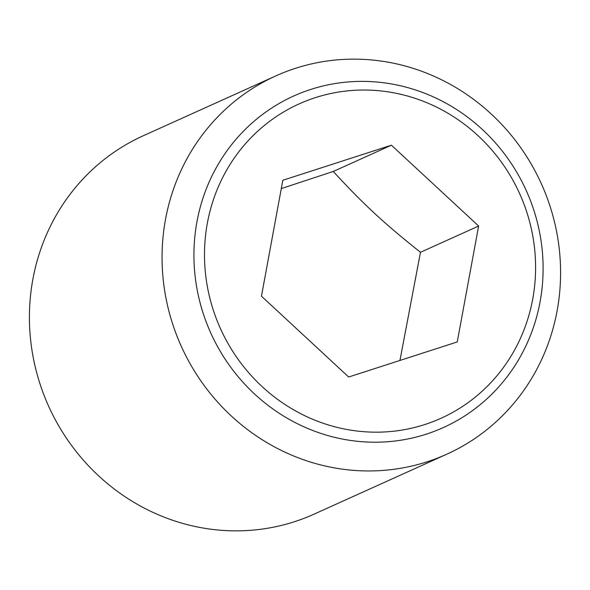 <?xml version="1.0" encoding="UTF-8"?>
<svg xmlns="http://www.w3.org/2000/svg" width="590" height="590" viewBox="0 0 590 590"><rect width="100%" height="100%" fill="white"/><g stroke="black" fill="none" stroke-linecap="round" stroke-linejoin="round"><path stroke-width="0.89" d="M399.946 360.453L420.478 252.299C383.633 222.968 363.123 203.956 333.269 171.461L281.305 188.579M173.246 325.791A207.577 197.525 65.7 0 0 446.763 454.219A207.577 197.525 65.7 0 0 549.401 204.302A207.577 197.525 65.7 0 0 275.877 75.874A207.577 197.525 65.7 0 0 173.246 325.791M533.308 208.572A181.875 173.069 -114.3 0 1 426.201 434.181A181.875 173.069 -114.3 0 1 203.727 315.016A181.875 173.069 -114.3 0 1 310.842 89.407A181.875 173.069 -114.3 0 1 533.308 208.572M275.877 75.874L143.237 135.781A207.577 197.525 65.7 0 0 40.599 385.698A207.577 197.525 65.7 0 0 314.123 514.126L446.763 454.219M315.348 97.645A172.457 164.109 65.7 0 0 213.779 311.572A172.457 164.109 65.7 0 0 424.734 424.564A172.457 164.109 65.7 0 0 526.302 210.637A172.457 164.109 65.7 0 0 315.348 97.645M478.63 226.036L457.25 341.942L348.661 377.01L261.459 296.18L282.831 180.267L391.421 145.199L478.63 226.036L420.478 252.299M391.421 145.199L333.269 171.461"/></g></svg>
